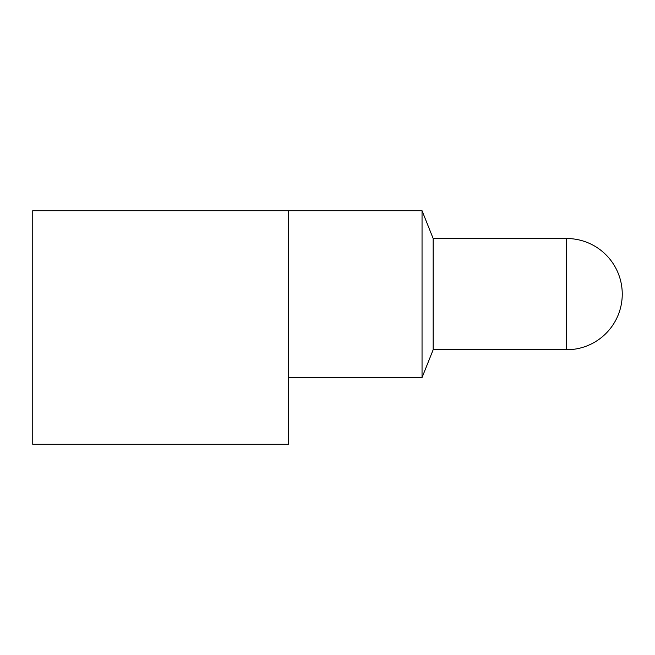 <?xml version="1.0" encoding="UTF-8"?>
<svg xmlns="http://www.w3.org/2000/svg" width="655" height="655" viewBox="0 0 655 655"><rect width="100%" height="100%" fill="white"/><g stroke="black" fill="none" stroke-linecap="round" stroke-linejoin="round"><path stroke-width="0.98" d="M566.64 349.745A55.609 55.609 0 0 0 622.25 294.136A55.609 55.609 0 0 0 566.64 238.518L566.64 349.745L433.168 349.745L433.168 238.518L422.041 210.714L288.568 210.714L288.568 444.286L32.75 444.286L32.75 210.714L288.568 210.714M433.168 349.745L422.041 377.55L422.041 210.714M566.64 238.518L433.168 238.518M422.041 377.55L288.568 377.55"/></g></svg>
